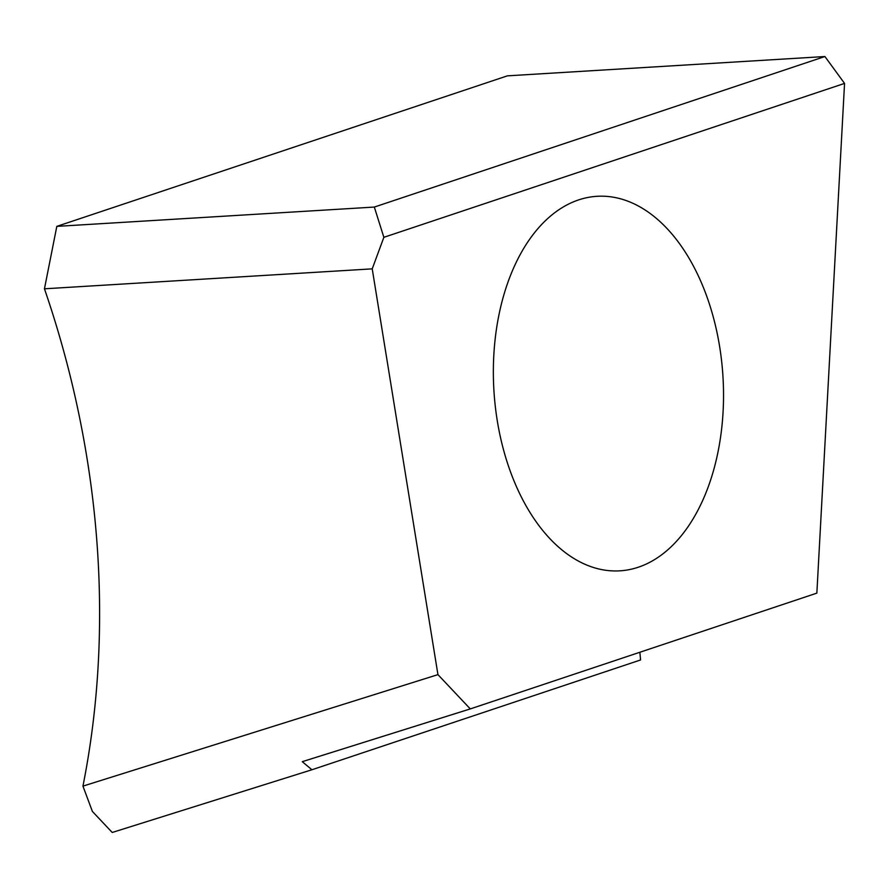 <?xml version="1.0" encoding="UTF-8"?>
<svg xmlns="http://www.w3.org/2000/svg" width="889" height="889" viewBox="0 0 889 889"><rect width="100%" height="100%" fill="white"/><g stroke="black" fill="none" stroke-linecap="round" stroke-linejoin="round"><path stroke-width="1.33" d="M82.944 786.12A804.056 627.834 -108.5 0 0 44.45 288.803L56.818 226.373L507.408 75.843L824.914 56.529L374.325 207.059L383.859 237.319L372.224 268.856L437.944 674.629L82.944 786.12L92.389 811.435L112.225 832.471L311.906 769.763L640.569 659.96L639.858 652.259M372.224 268.856L44.45 288.803M374.325 207.059L56.818 226.373M497.273 420.708A187.612 114.737 -93.5 0 1 597.052 196.302A187.612 114.737 -93.5 0 1 719.612 346.432A187.612 114.737 -93.5 0 1 619.833 570.838A187.612 114.737 -93.5 0 1 497.273 420.708M824.914 56.529L844.55 83.41L816.858 593.13L470.281 708.911L437.944 674.629M844.55 83.41L383.859 237.319M470.281 708.911L302.271 761.673L311.906 769.763"/></g></svg>
